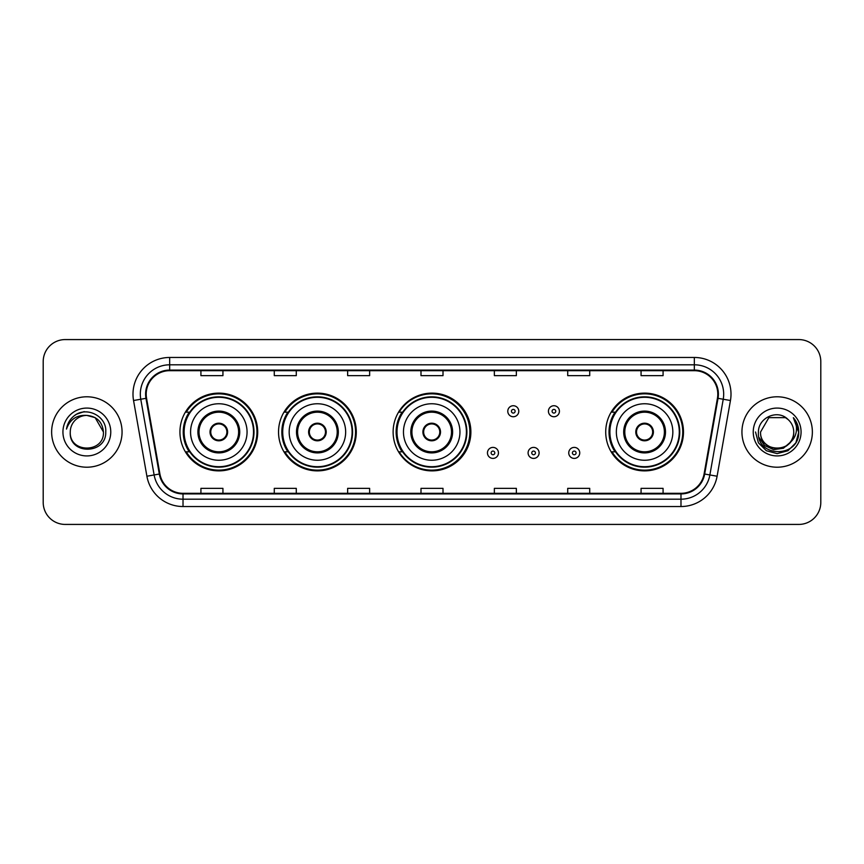 <?xml version="1.0" encoding="UTF-8"?>
<svg xmlns="http://www.w3.org/2000/svg" width="864" height="864" viewBox="0 0 864 864"><rect width="100%" height="100%" fill="white"/><g stroke="black" fill="none" stroke-linecap="round" stroke-linejoin="round"><path stroke-width="1.3" d="M605.718 432A38.88 38.88 0 0 0 644.598 470.88A38.88 38.88 0 0 0 683.478 432A38.88 38.88 0 0 0 644.598 393.12A38.88 38.88 0 0 0 605.718 432M393.12 432A38.88 38.88 0 0 0 432 470.88A38.88 38.88 0 0 0 470.88 432A38.88 38.88 0 0 0 432 393.12A38.88 38.88 0 0 0 393.12 432M278.532 432A38.88 38.88 0 0 0 317.412 470.88A38.88 38.88 0 0 0 356.292 432A38.88 38.88 0 0 0 317.412 393.12A38.88 38.88 0 0 0 278.532 432M179.939 432A38.88 38.88 0 0 0 218.819 470.88A38.88 38.88 0 0 0 257.699 432A38.88 38.88 0 0 0 218.819 393.12A38.88 38.88 0 0 0 179.939 432M189.259 451.807A35.575 35.575 0 0 1 189.259 412.193M287.863 451.807A35.575 35.575 0 0 1 287.863 412.193M402.149 451.807A35.575 35.575 0 0 1 402.149 412.193M615.038 451.807A35.575 35.575 0 0 1 615.038 412.193M43.2 361.573L43.2 502.427A22.01 22.01 0 0 0 65.21 524.426L798.79 524.426A22.01 22.01 0 0 0 820.8 502.427L820.8 361.573A22.01 22.01 0 0 0 798.79 339.574L65.21 339.574A22.01 22.01 0 0 0 43.2 361.573L43.2 502.427M51.635 432A35.208 35.208 0 0 0 86.854 467.208A35.208 35.208 0 0 0 122.062 432A35.208 35.208 0 0 0 86.854 396.792A35.208 35.208 0 0 0 51.635 432A35.208 35.208 0 0 0 86.854 467.208A35.208 35.208 0 0 0 122.062 432A35.208 35.208 0 0 0 86.854 396.792A35.208 35.208 0 0 0 51.635 432M741.938 432A35.208 35.208 0 0 0 777.146 467.208A35.208 35.208 0 0 0 812.365 432A35.208 35.208 0 0 0 777.146 396.792A35.208 35.208 0 0 0 741.938 432A35.208 35.208 0 0 0 777.146 467.208A35.208 35.208 0 0 0 812.365 432A35.208 35.208 0 0 0 777.146 396.792A35.208 35.208 0 0 0 741.938 432M146.2 394.146A23.479 23.479 0 0 1 169.668 370.678L694.332 370.678A23.479 23.479 0 0 1 717.444 398.228L704.095 473.926A23.479 23.479 0 0 1 680.983 493.322L183.017 493.322A23.479 23.479 0 0 1 159.905 473.926L146.556 398.228A23.479 23.479 0 0 1 146.2 394.146M145.606 394.146A24.062 24.062 0 0 0 145.973 398.326L159.322 474.034A24.062 24.062 0 0 0 183.017 493.916L680.983 493.916A24.062 24.062 0 0 0 704.678 474.034L718.027 398.326A24.062 24.062 0 0 0 694.332 370.084L169.668 370.084A24.062 24.062 0 0 0 145.606 394.146M133.553 400.518A36.677 36.677 0 0 1 169.668 357.469L694.332 357.469A36.677 36.677 0 0 1 730.447 400.518L717.098 476.226A36.677 36.677 0 0 1 680.983 506.531L183.017 506.531A36.677 36.677 0 0 1 146.902 476.226L133.553 400.518L140.767 399.244A29.344 29.344 0 0 1 169.668 364.802L694.332 364.802A29.344 29.344 0 0 1 723.233 399.244L709.873 474.952A29.344 29.344 0 0 1 680.983 499.198L183.017 499.198A29.344 29.344 0 0 1 154.127 474.952L140.767 399.244A29.344 29.344 0 0 1 140.324 394.146M798.79 339.574L65.21 339.574M65.21 524.426L798.79 524.426M820.8 502.427L820.8 361.573M704.678 474.034L709.873 474.952L723.233 399.244L730.447 400.518M420.995 370.678L420.995 375.646L443.005 375.646L443.005 370.678M347.641 370.678L347.641 375.646L369.641 375.646L369.641 370.678M274.277 370.678L274.277 375.646L296.287 375.646L296.287 370.678M200.923 370.678L200.923 375.646L222.934 375.646L222.934 370.678M494.359 370.678L494.359 375.646L516.359 375.646L516.359 370.678M567.713 370.678L567.713 375.646L589.723 375.646L589.723 370.678M641.066 370.678L641.066 375.646L663.077 375.646L663.077 370.678M443.005 493.322L443.005 488.354L420.995 488.354L420.995 493.322M369.641 493.322L369.641 488.354L347.641 488.354L347.641 493.322M296.287 493.322L296.287 488.354L274.277 488.354L274.277 493.322M222.934 493.322L222.934 488.354L200.923 488.354L200.923 493.322M516.359 493.322L516.359 488.354L494.359 488.354L494.359 493.322M589.723 493.322L589.723 488.354L567.713 488.354L567.713 493.322M663.077 493.322L663.077 488.354L641.066 488.354L641.066 493.322M103.432 432C104.447 453.395 69.25 453.395 70.265 432C68.72 455.177 106.499 454.648 105.754 432C107.039 416.146 86.443 405.864 74.239 415.768C69.93 419.213 67.349 423.662 66.496 429.095C69.919 419.364 76.702 414.806 86.854 415.411L95.137 417.636L103.432 432C104.447 453.395 69.25 453.395 70.265 432C69.25 453.395 104.447 453.395 103.432 432C104.447 453.395 69.25 453.395 70.265 432C69.25 453.395 104.447 453.395 103.432 432L95.137 417.636L86.854 415.411L95.137 417.636L103.432 432C102.449 421.924 96.919 416.394 86.854 415.411A16.589 16.589 0 0 0 70.265 432M62.932 432A23.922 23.922 0 0 0 86.854 455.922A23.922 23.922 0 0 0 110.765 432A23.922 23.922 0 0 0 86.854 408.078A23.922 23.922 0 0 0 62.932 432M74.239 415.768L76.572 414.202L84.229 411.61M190.577 432A28.242 28.242 0 0 1 218.819 403.758A28.242 28.242 0 0 1 247.061 432A28.242 28.242 0 0 1 218.819 460.242A28.242 28.242 0 0 1 190.577 432A28.242 28.242 0 0 0 218.819 460.242A28.242 28.242 0 0 0 247.061 432M199.012 432A19.807 19.807 0 0 0 218.819 451.807A19.807 19.807 0 0 0 238.626 432A19.807 19.807 0 0 0 218.819 412.193A19.807 19.807 0 0 0 199.012 432M189.702 412.193A35.208 35.208 0 0 0 189.702 451.807M253.519 432A34.7 34.7 0 0 0 218.819 397.3A34.7 34.7 0 0 0 184.118 432A34.7 34.7 0 0 0 218.819 466.7A34.7 34.7 0 0 0 253.519 432M210.017 432A8.802 8.802 0 0 0 218.819 440.802A8.802 8.802 0 0 0 227.621 432A8.802 8.802 0 0 0 218.819 423.198A8.802 8.802 0 0 0 210.017 432M256.964 432A38.146 38.146 0 0 1 186.224 451.807L189.756 451.807A35.176 35.176 0 0 0 253.994 432.086A35.176 35.176 0 0 0 189.756 412.193L186.224 412.193A38.146 38.146 0 0 1 256.964 432M210.298 429.797L210.6 429.797A8.51 8.51 0 0 1 227.048 429.797L226.584 429.797A8.068 8.068 0 0 1 218.819 440.068A8.068 8.068 0 0 1 211.054 429.797A8.068 8.068 0 0 1 226.584 429.797L227.34 429.797M227.34 434.203L227.048 434.203A8.51 8.51 0 0 1 210.6 434.203L210.298 434.203M793.735 432C794.75 453.395 759.553 453.395 760.568 432L768.863 417.636L785.441 417.636L788.011 419.472C777.838 408.802 758.246 417.593 758.43 432C756.562 457.596 798.066 458.266 798.746 433.242L798.779 432C798.714 426.557 796.91 421.783 793.346 417.668C796.057 422.107 797.008 426.892 796.208 432C795.431 436.352 793.314 439.906 789.858 442.66A16.589 16.589 0 0 0 793.735 432C794.75 453.395 759.553 453.395 760.568 432L768.863 417.636L785.441 417.636L788.011 419.472A16.589 16.589 0 0 1 793.735 432C794.75 453.395 759.553 453.395 760.568 432C759.704 446.936 781.056 454.55 789.858 442.66M790.916 441.763L783.432 448.243L773.615 449.615L764.586 445.532L758.948 437.378M753.235 432A23.922 23.922 0 0 0 777.146 455.922A23.922 23.922 0 0 0 801.068 432A23.922 23.922 0 0 0 777.146 408.078A23.922 23.922 0 0 0 753.235 432M793.346 417.668L798.768 432.626L797.764 425.444L798.779 432M755.525 432L758.419 442.811L766.336 450.727L777.146 453.622L787.968 450.727L795.884 442.811L798.779 432L793.508 417.852L798.768 432.626L793.67 418.036M793.508 417.852L798.768 432.637M289.17 432A28.242 28.242 0 0 1 317.412 403.758A28.242 28.242 0 0 1 345.654 432A28.242 28.242 0 0 1 317.412 460.242A28.242 28.242 0 0 1 289.17 432A28.242 28.242 0 0 0 317.412 460.242A28.242 28.242 0 0 0 345.654 432M297.605 432A19.807 19.807 0 0 0 317.412 451.807A19.807 19.807 0 0 0 337.219 432A19.807 19.807 0 0 0 317.412 412.193A19.807 19.807 0 0 0 297.605 432M288.306 412.193A35.208 35.208 0 0 0 288.306 451.807M352.112 432A34.7 34.7 0 0 0 317.412 397.3A34.7 34.7 0 0 0 282.712 432A34.7 34.7 0 0 0 317.412 466.7A34.7 34.7 0 0 0 352.112 432M308.61 432A8.802 8.802 0 0 0 317.412 440.802A8.802 8.802 0 0 0 326.214 432A8.802 8.802 0 0 0 317.412 423.198A8.802 8.802 0 0 0 308.61 432M355.558 432A38.146 38.146 0 0 1 284.818 451.807L288.349 451.807A35.176 35.176 0 0 0 352.588 432.086A35.176 35.176 0 0 0 288.349 412.193L284.818 412.193A38.146 38.146 0 0 1 355.558 432M308.891 429.797L309.193 429.797A8.51 8.51 0 0 1 325.642 429.797L325.177 429.797A8.068 8.068 0 0 1 317.412 440.068A8.068 8.068 0 0 1 309.647 429.797A8.068 8.068 0 0 1 325.177 429.797L325.933 429.797M325.933 434.203L325.642 434.203A8.51 8.51 0 0 1 309.193 434.203L308.891 434.203M403.466 432A28.242 28.242 0 0 1 431.708 403.758A28.242 28.242 0 0 1 459.95 432A28.242 28.242 0 0 1 431.708 460.242A28.242 28.242 0 0 1 403.466 432A28.242 28.242 0 0 0 431.708 460.242A28.242 28.242 0 0 0 459.95 432M411.901 432A19.807 19.807 0 0 0 431.708 451.807A19.807 19.807 0 0 0 451.516 432A19.807 19.807 0 0 0 431.708 412.193A19.807 19.807 0 0 0 411.901 432M402.592 412.193A35.208 35.208 0 0 0 402.592 451.807M466.409 432A34.7 34.7 0 0 0 431.708 397.3A34.7 34.7 0 0 0 397.008 432A34.7 34.7 0 0 0 431.708 466.7A34.7 34.7 0 0 0 466.409 432M422.906 432A8.802 8.802 0 0 0 431.708 440.802A8.802 8.802 0 0 0 440.51 432A8.802 8.802 0 0 0 431.708 423.198A8.802 8.802 0 0 0 422.906 432M469.854 432A38.146 38.146 0 0 1 399.103 451.807L402.646 451.807A35.176 35.176 0 0 0 466.884 432.086A35.176 35.176 0 0 0 402.646 412.193L399.103 412.193A38.146 38.146 0 0 1 469.854 432M423.187 429.797L423.479 429.797A8.51 8.51 0 0 1 439.927 429.797L439.474 429.797A8.068 8.068 0 0 1 431.708 440.068A8.068 8.068 0 0 1 423.943 429.797A8.068 8.068 0 0 1 439.474 429.797L440.23 429.797M440.23 434.203L439.474 434.203A8.068 8.068 0 0 1 423.943 434.203L423.187 434.203M439.474 434.203L439.927 434.203A8.51 8.51 0 0 1 423.479 434.203L423.943 434.203M616.345 432A28.242 28.242 0 0 1 644.598 403.758A28.242 28.242 0 0 1 672.84 432A28.242 28.242 0 0 1 644.598 460.242A28.242 28.242 0 0 1 616.345 432A28.242 28.242 0 0 0 644.598 460.242A28.242 28.242 0 0 0 672.84 432M624.791 432A19.807 19.807 0 0 0 644.598 451.807A19.807 19.807 0 0 0 664.394 432A19.807 19.807 0 0 0 644.598 412.193A19.807 19.807 0 0 0 624.791 432M615.481 412.193A35.208 35.208 0 0 0 615.481 451.807M679.288 432A34.7 34.7 0 0 0 644.598 397.3A34.7 34.7 0 0 0 609.898 432A34.7 34.7 0 0 0 644.598 466.7A34.7 34.7 0 0 0 679.288 432M635.785 432A8.802 8.802 0 0 0 644.598 440.802A8.802 8.802 0 0 0 653.4 432A8.802 8.802 0 0 0 644.598 423.198A8.802 8.802 0 0 0 635.785 432M682.744 432A38.146 38.146 0 0 1 611.993 451.807L615.524 451.807A35.176 35.176 0 0 0 679.763 432.086A35.176 35.176 0 0 0 615.524 412.193L611.993 412.193A38.146 38.146 0 0 1 682.744 432M636.066 429.797L636.368 429.797A8.51 8.51 0 0 1 652.817 429.797L652.352 429.797A8.068 8.068 0 0 1 644.598 440.068A8.068 8.068 0 0 1 636.833 429.797A8.068 8.068 0 0 1 652.352 429.797L653.119 429.797M653.119 434.203L652.352 434.203A8.068 8.068 0 0 1 636.833 434.203L636.066 434.203M652.352 434.203L652.817 434.203A8.51 8.51 0 0 1 636.368 434.203L636.833 434.203M518.778 411.242A5.497 5.497 0 0 1 513.281 416.74A5.497 5.497 0 0 1 507.784 411.242A5.497 5.497 0 0 1 513.281 405.734A5.497 5.497 0 0 1 518.778 411.242A5.497 5.497 0 0 0 513.281 405.734A5.497 5.497 0 0 0 507.784 411.242M559.418 411.242A5.497 5.497 0 0 1 553.921 416.74A5.497 5.497 0 0 1 548.424 411.242A5.497 5.497 0 0 1 553.921 405.734A5.497 5.497 0 0 1 559.418 411.242A5.497 5.497 0 0 0 553.921 405.734A5.497 5.497 0 0 0 548.424 411.242M487.458 452.909A5.497 5.497 0 0 1 492.966 447.401A5.497 5.497 0 0 1 498.463 452.909A5.497 5.497 0 0 1 492.966 458.406A5.497 5.497 0 0 1 487.458 452.909A5.497 5.497 0 0 0 492.966 458.406A5.497 5.497 0 0 0 498.463 452.909M528.098 452.909A5.497 5.497 0 0 1 533.606 447.401A5.497 5.497 0 0 1 539.104 452.909A5.497 5.497 0 0 1 533.606 458.406A5.497 5.497 0 0 1 528.098 452.909A5.497 5.497 0 0 0 533.606 458.406A5.497 5.497 0 0 0 539.104 452.909M568.739 452.909A5.497 5.497 0 0 1 574.247 447.401A5.497 5.497 0 0 1 579.744 452.909A5.497 5.497 0 0 1 574.247 458.406A5.497 5.497 0 0 1 568.739 452.909A5.497 5.497 0 0 0 574.247 458.406A5.497 5.497 0 0 0 579.744 452.909M694.332 357.469L694.332 370.084M140.767 399.244L145.973 398.326M183.017 506.531L183.017 493.916M680.983 493.916L680.983 506.531M146.902 476.226L159.322 474.034M718.027 398.326L723.233 399.244M169.668 357.469L169.668 370.084M709.873 474.952L717.098 476.226M239.728 432A20.909 20.909 0 0 0 218.819 411.091A20.909 20.909 0 0 0 197.91 432A20.909 20.909 0 0 0 218.819 452.909A20.909 20.909 0 0 0 239.728 432M338.321 432A20.909 20.909 0 0 0 317.412 411.091A20.909 20.909 0 0 0 296.503 432A20.909 20.909 0 0 0 317.412 452.909A20.909 20.909 0 0 0 338.321 432M452.617 432A20.909 20.909 0 0 0 431.708 411.091A20.909 20.909 0 0 0 410.8 432A20.909 20.909 0 0 0 431.708 452.909A20.909 20.909 0 0 0 452.617 432M665.496 432A20.909 20.909 0 0 0 644.598 411.091A20.909 20.909 0 0 0 623.689 432A20.909 20.909 0 0 0 644.598 452.909A20.909 20.909 0 0 0 665.496 432M511.445 411.242A1.836 1.836 0 0 0 513.281 413.078A1.836 1.836 0 0 0 515.117 411.242A1.836 1.836 0 0 0 513.281 409.406A1.836 1.836 0 0 0 511.445 411.242M552.085 411.242A1.836 1.836 0 0 0 553.921 413.078A1.836 1.836 0 0 0 555.757 411.242A1.836 1.836 0 0 0 553.921 409.406A1.836 1.836 0 0 0 552.085 411.242M494.791 452.909A1.836 1.836 0 0 0 492.966 451.073A1.836 1.836 0 0 0 491.13 452.909A1.836 1.836 0 0 0 492.966 454.745A1.836 1.836 0 0 0 494.791 452.909M535.432 452.909A1.836 1.836 0 0 0 533.606 451.073A1.836 1.836 0 0 0 531.77 452.909A1.836 1.836 0 0 0 533.606 454.745A1.836 1.836 0 0 0 535.432 452.909M576.072 452.909A1.836 1.836 0 0 0 574.247 451.073A1.836 1.836 0 0 0 572.411 452.909A1.836 1.836 0 0 0 574.247 454.745A1.836 1.836 0 0 0 576.072 452.909"/></g></svg>
